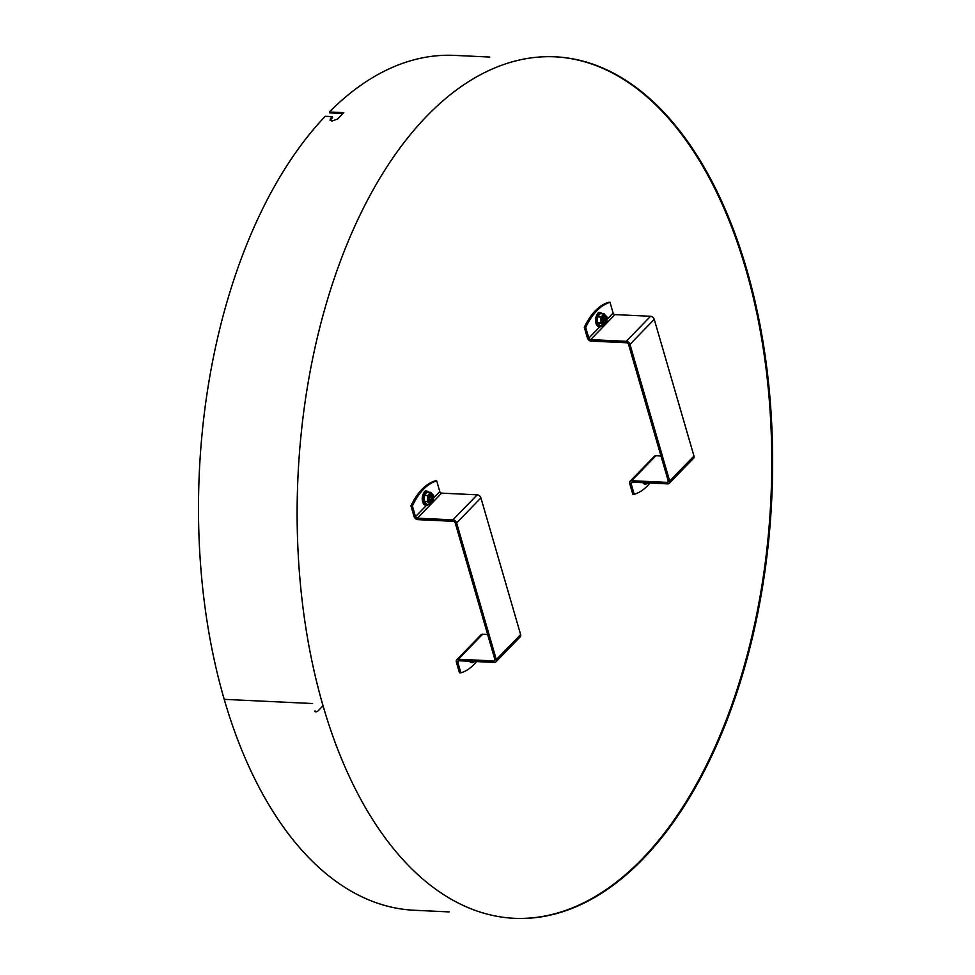 <?xml version="1.0" encoding="UTF-8"?>
<svg xmlns="http://www.w3.org/2000/svg" width="975" height="975" viewBox="0 0 975 975"><rect width="100%" height="100%" fill="white"/><g stroke="black" fill="none" stroke-linecap="round" stroke-linejoin="round"><path stroke-width="1.46" d="M436.69 480.907A68.226 37.525 92.7 0 0 412.388 505.94L410.962 505.867A68.226 37.525 -87.3 0 1 435.264 480.846L436.69 480.907L439.798 491.607A1.706 1.207 -135.8 0 0 441.638 493.143L477.214 494.825A3.412 2.413 44.2 0 1 480.919 497.896L520.626 634.579A3.412 2.413 44.2 0 1 520.223 636.821L495.934 661.842A3.412 2.413 -135.8 0 0 496.324 659.6L456.617 522.929A3.412 2.413 -135.8 0 0 452.924 519.858L417.349 518.176A1.706 1.207 -135.8 0 1 415.496 516.64L426.38 505.428M412.388 505.94L415.496 516.64M456.739 659.819L481.041 634.798A3.412 2.413 44.2 0 1 482.637 634.225L458.335 659.258A3.412 2.413 -135.8 0 0 456.739 659.819A3.412 2.413 -135.8 0 0 456.349 662.062L459.457 672.762L460.87 672.835A68.226 37.525 92.7 0 0 476.641 661.574M460.87 672.835L457.763 662.135A1.706 1.207 44.2 0 1 458.762 660.733L494.337 662.415A3.412 2.413 -135.8 0 0 495.934 661.842M410.962 505.867L414.07 516.567A3.412 2.413 -135.8 0 0 417.775 519.638L453.351 521.32A1.706 1.207 44.2 0 1 455.203 522.856L494.91 659.539A1.706 1.207 -135.8 0 1 493.911 660.94L494.959 659.856M482.637 634.225L487.622 634.469M458.335 659.258L493.911 660.94M630.082 481.284L654.371 456.251A3.412 2.413 44.2 0 1 655.968 455.691L631.666 480.712A3.412 2.413 -135.8 0 0 630.082 481.284A3.412 2.413 -135.8 0 0 629.679 483.527L632.787 494.215L634.213 494.288A68.226 37.525 92.7 0 0 649.972 483.027M634.213 494.288L631.105 483.588A1.706 1.207 44.2 0 1 632.092 482.186L667.668 483.868A3.412 2.413 -135.8 0 0 669.264 483.308A3.412 2.413 -135.8 0 0 669.667 481.065L629.96 344.382A3.412 2.413 -135.8 0 0 626.255 341.311L590.679 339.629A1.706 1.207 -135.8 0 1 588.827 338.093L599.71 326.881M610.021 302.36A68.226 37.525 92.7 0 0 585.719 327.393L584.305 327.332A68.226 37.525 -87.3 0 1 608.595 302.299L610.021 302.36L613.129 313.06A1.706 1.207 -135.8 0 0 614.981 314.596L650.557 316.278A3.412 2.413 44.2 0 1 654.249 319.349L693.968 456.032A3.412 2.413 44.2 0 1 693.566 458.274L669.264 483.308M585.719 327.393L588.827 338.093M584.305 327.332L587.413 338.02A3.412 2.413 -135.8 0 0 591.106 341.104L626.681 342.773A1.706 1.207 44.2 0 1 628.534 344.321L668.241 480.992A1.706 1.207 -135.8 0 1 667.241 482.393L668.302 481.309M655.968 455.691L660.953 455.922M631.666 480.712L667.241 482.393M430.341 494.142A4.351 2.389 -87.3 0 1 432.169 498.542A4.351 2.389 -87.3 0 1 429.938 502.734M426.843 504.404L423.893 501.235L424.162 495.129L427.111 492.143L430.584 492.351L427.903 495.446L430.755 492.509L433.534 495.373L433.412 501.333L430.511 504.416L427.732 501.552L427.903 495.446M428.232 497.677L429.146 497.664L429.463 494.849L430.304 494.837L430.231 497.226L431.779 497.628L431.73 499.163L430.414 499.188L430.097 502.003L429.256 502.003L429.11 499.2L428.183 499.212M428.171 498.981A1.194 0.658 92.7 0 0 428.232 497.725M431.73 499.163L428.11 499.517M429.28 501.113L430.097 501.918A3.583 1.974 92.7 0 1 429.67 502.003A3.583 1.974 92.7 0 1 429.609 502.003A3.583 1.974 92.7 0 1 429.256 501.93M431.681 499.163A3.583 1.974 92.7 0 0 431.754 498.396A3.583 1.974 92.7 0 0 431.73 497.628M429.439 495.641L430.304 494.922A3.583 1.974 92.7 0 0 429.951 494.849A3.583 1.974 92.7 0 0 429.878 494.849A3.583 1.974 92.7 0 0 429.463 494.934M603.683 315.607A4.351 2.389 -87.3 0 1 605.499 319.995A4.351 2.389 -87.3 0 1 603.281 324.188M600.173 325.857L597.224 322.688L597.492 316.582L600.454 313.597L603.915 313.804L601.234 316.912L604.183 313.962L606.877 316.838L606.755 322.786L603.744 325.869L601.063 323.005L601.234 316.912M601.575 319.13L602.477 319.117L602.794 316.302L603.647 316.29L603.574 318.679L605.109 319.093L605.061 320.617L603.744 320.641L603.44 323.456L602.587 323.468L602.66 321.08L601.514 320.665M601.514 320.434A1.194 0.658 92.7 0 0 601.563 319.178M605.061 319.093A3.583 1.974 92.7 0 1 605.085 319.849A3.583 1.974 92.7 0 1 605.024 320.617L601.453 320.97M602.611 322.567L603.44 323.371A3.583 1.974 92.7 0 1 603.013 323.456A3.583 1.974 92.7 0 1 602.94 323.456A3.583 1.974 92.7 0 1 602.587 323.383M602.769 317.094L603.635 316.375A3.583 1.974 92.7 0 0 603.281 316.302A3.583 1.974 92.7 0 0 603.22 316.302A3.583 1.974 92.7 0 0 602.794 316.388M342.944 113.49L329.66 112.868L329.404 111.991L343.773 112.661A427.903 235.328 92.7 0 0 337.752 118.926L332.012 121.046L330.062 120.242L330.488 118.584A427.903 235.328 -87.3 0 1 332.329 116.634L325.211 116.305A427.903 235.328 -87.3 0 0 224.213 699.343L312.573 703.523L224.213 699.343M332.329 116.634L332.585 117.524A426.892 234.756 92.7 0 0 330.744 119.462L330.196 120.425M329.404 111.991A427.903 235.328 -87.3 0 1 454.606 55.392L489.767 57.05M449.378 911.918L414.229 910.26A427.903 235.328 -87.3 0 1 224.213 699.355M314.803 711.384L314.791 711.384A1.792 0.792 163.8 0 0 316.168 711.762A1.792 0.792 163.8 0 0 318.008 710.958L323.042 705.778A431.23 237.157 -87.3 0 1 337.655 268.661A431.23 237.157 -87.3 0 1 555.226 56.818A431.23 237.157 -87.3 0 1 771.761 498.761A431.23 237.157 -87.3 0 1 514.532 918.328A431.23 237.157 -87.3 0 1 323.042 705.778L318.008 710.958A1.792 0.792 163.8 0 1 316.168 711.774A1.792 0.792 163.8 0 1 314.803 711.384A1.792 0.792 163.8 0 1 315.023 710.824M554.799 56.794A431.23 237.157 -87.3 0 1 770.908 498.725A431.23 237.157 -87.3 0 1 514.105 918.304M433.534 498.054L439.798 491.607M459.115 660.745L457.763 662.135M441.638 493.143L417.349 518.176M496.324 659.6L520.626 634.579M452.924 519.858L477.214 494.825M480.919 497.896L456.617 522.929M632.446 482.198L631.105 483.588M606.877 319.508L613.129 313.06M614.981 314.596L590.679 339.629M626.255 341.311L650.557 316.278M654.249 319.349L629.96 344.382M669.667 481.065L693.968 456.032M472.351 661.647L475.91 661.818L472.436 661.684M473.728 661.745A6.654 3.656 -87.3 0 1 472.424 662.196A6.654 3.656 -87.3 0 1 470.584 661.294M469.633 661.245A7.166 3.937 92.7 0 0 471.851 662.683A7.166 3.937 92.7 0 0 471.985 662.683A7.166 3.937 92.7 0 0 473.923 661.757M471.778 662.671A7.166 3.937 -87.3 0 1 471.717 662.671A7.166 3.937 -87.3 0 1 469.487 661.233M429.11 495.056A4.351 2.389 -87.3 0 1 430.621 494.118A4.351 2.389 -87.3 0 1 430.694 494.118A4.351 2.389 -87.3 0 1 432.876 498.566A4.351 2.389 -87.3 0 1 430.28 502.808A4.351 2.389 -87.3 0 1 428.805 501.723M430.767 493.947A4.522 2.486 92.7 0 0 428.415 500.748A4.522 2.486 92.7 0 0 432.717 500.699A4.522 2.486 92.7 0 0 430.767 493.947M430.755 492.509L427.111 492.143M424.162 495.129L427.854 495.605M424.064 495.422L427.611 495.592L427.684 501.406M423.893 501.235L427.732 501.552M423.979 501.528L427.538 501.698L430.414 504.416M426.66 504.392L430.414 504.562L433.363 501.479M430.865 492.46L433.534 495.373M426.745 504.441L430.487 504.526L433.436 501.333L433.607 495.519L430.852 492.509M427.013 492.192L430.572 492.363M428.037 504.502A6.654 3.656 -87.3 0 1 423.296 499.529A6.654 3.656 -87.3 0 1 427.123 491.644A6.654 3.656 -87.3 0 1 428.622 492.217M428.817 492.229A7.166 3.937 92.7 0 0 426.843 491.12A7.166 3.937 92.7 0 0 426.709 491.107A7.166 3.937 92.7 0 0 422.565 498.201A7.166 3.937 92.7 0 0 426.173 505.428A7.166 3.937 92.7 0 0 428.232 504.502M426.099 505.416A7.166 3.937 -87.3 0 1 426.026 505.416A7.166 3.937 -87.3 0 1 422.419 498.201A7.166 3.937 -87.3 0 1 426.575 491.107A7.166 3.937 -87.3 0 1 426.697 491.107A7.166 3.937 -87.3 0 1 426.77 491.107M423.893 492.948A6.654 3.656 92.7 0 0 423.406 503.319M430.231 497.226L429.39 497.189M428.793 499.09A1.853 1.024 92.7 0 0 428.915 498.322A1.853 1.024 92.7 0 0 428.866 497.664M429.012 499.09A2.023 1.109 92.7 0 0 429.073 497.664M430.17 499.614L429.317 499.566M430.414 499.188L428.366 499.09M602.452 316.509A4.351 2.389 -87.3 0 1 603.952 315.571A4.351 2.389 -87.3 0 1 604.037 315.571A4.351 2.389 -87.3 0 1 606.218 320.032A4.351 2.389 -87.3 0 1 603.622 324.261A4.351 2.389 -87.3 0 1 602.136 323.176M604.098 315.4A4.522 2.486 92.7 0 0 601.746 322.213A4.522 2.486 92.7 0 0 606.06 322.152A4.522 2.486 92.7 0 0 604.098 315.4M604.098 313.974L600.454 313.597M597.492 316.582L601.185 317.058M597.395 316.887L600.953 317.046L601.027 322.859M597.224 322.688L601.063 323.005M597.309 322.981L600.868 323.152L603.744 325.869M600.003 325.845L603.647 326.064L606.694 322.932M604.195 313.913L606.95 316.972L606.779 322.786L603.83 325.991L600.088 325.894M604.183 313.962L606.877 316.838M600.356 313.645L603.903 313.816M601.38 325.955A6.654 3.656 -87.3 0 1 596.627 320.982A6.654 3.656 -87.3 0 1 600.466 313.097A6.654 3.656 -87.3 0 1 601.953 313.67M602.148 313.682A7.166 3.937 92.7 0 0 600.186 312.573A7.166 3.937 92.7 0 0 600.052 312.573A7.166 3.937 92.7 0 0 595.896 319.654A7.166 3.937 92.7 0 0 599.503 326.881A7.166 3.937 92.7 0 0 601.575 325.967M599.43 326.881A7.166 3.937 -87.3 0 1 599.357 326.881A7.166 3.937 -87.3 0 1 595.762 319.654A7.166 3.937 -87.3 0 1 599.905 312.561A7.166 3.937 -87.3 0 1 600.039 312.561A7.166 3.937 -87.3 0 1 600.112 312.573M597.236 314.401A6.654 3.656 92.7 0 0 596.749 324.773M603.781 319.105L602.611 319.044L603.781 319.105M603.574 318.679L602.733 318.642M602.136 320.543A1.853 1.024 92.7 0 0 602.245 319.776A1.853 1.024 92.7 0 0 602.197 319.13M602.355 320.556A2.023 1.109 92.7 0 0 602.416 319.117M603.501 321.067L602.66 321.031M603.744 320.641L601.697 320.543M602.44 320.653L601.514 320.617L602.44 320.653M645.682 483.1L649.326 483.308L645.767 483.149M647.059 483.21A6.654 3.656 -87.3 0 1 645.767 483.649A6.654 3.656 -87.3 0 1 643.927 482.747M642.964 482.698A7.166 3.937 92.7 0 0 645.194 484.136A7.166 3.937 92.7 0 0 645.316 484.136A7.166 3.937 92.7 0 0 647.254 483.21M645.121 484.136A7.166 3.937 -87.3 0 1 645.048 484.124A7.166 3.937 -87.3 0 1 642.83 482.698M330.488 118.584L330.744 119.462M469.328 661.233L471.717 662.671L474.069 661.769M430.694 494.118L430.621 494.118C427.72 492.716 428.135 505.672 430.28 502.808M428.963 492.229L426.55 491.107C424.808 490.267 423.345 492.631 422.187 498.188C422.236 502.466 423.503 504.879 426.026 505.416L428.378 504.514M604.037 315.571L603.964 315.571C601.051 314.182 601.477 327.125 603.622 324.261M602.294 313.682L599.881 312.561C598.138 311.72 596.688 314.084 595.53 319.654C595.567 323.919 596.846 326.332 599.357 326.881L601.721 325.967M642.671 482.686L645.048 484.124L647.4 483.222"/></g></svg>
